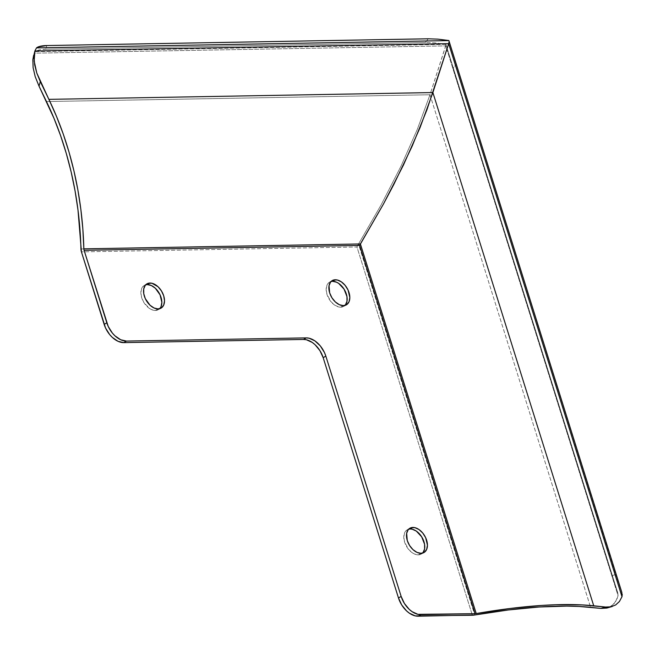 <?xml version="1.0" encoding="UTF-8"?>
<svg xmlns="http://www.w3.org/2000/svg" width="655" height="655" viewBox="0 0 655 655"><rect width="100%" height="100%" fill="white"/><g stroke="black" fill="none" stroke-linecap="round" stroke-linejoin="round"><path stroke-width="0.49" stroke-dasharray="3.27 2.46" d="M160.107 308.194L158.813 309.422L155.415 310.47A14.042 8.973 59.7 0 1 142.52 299.916A14.042 8.973 59.7 0 1 144.28 285.408A14.042 8.973 59.7 0 1 145.713 284.81L143.912 285.645L141.652 288.503L140.866 292.736L141.676 297.706L143.969 302.643L149.356 308.382L151.403 309.553L155.415 310.47L158.076 308.914L155.415 310.47A14.042 8.973 59.7 0 0 158.445 309.651A14.042 8.973 59.7 0 0 159.673 308.693M345.422 304.911L342.54 306.908L340.731 307.187A14.042 8.973 59.7 0 1 327.827 296.633A14.042 8.973 59.7 0 1 329.588 282.125A14.042 8.973 59.7 0 1 331.029 281.535L329.219 282.362L326.96 285.22L326.182 289.461L326.992 294.423L330.873 301.578L334.664 305.107L338.758 306.974L340.731 307.187L343.392 305.631L340.731 307.187A14.042 8.973 59.7 0 0 343.752 306.376A14.042 8.973 59.7 0 0 344.98 305.418M423.04 552.591L420.158 554.588L418.348 554.867A14.042 8.973 59.7 0 1 405.445 544.313A14.042 8.973 59.7 0 1 407.205 529.805A14.042 8.973 59.7 0 1 408.646 529.207L406.837 530.042L404.577 532.9L403.799 537.133L404.61 542.103L408.491 549.258L412.282 552.779L414.328 553.95L418.348 554.867L421.009 553.311L418.348 554.867A14.042 8.973 59.7 0 0 421.37 554.056A14.042 8.973 59.7 0 0 422.598 553.09M445.875 44.343L35.444 51.606A40.111 10.767 16 0 1 45.744 49.256L46.808 45.547L45.744 49.256L425.283 42.542L428.305 38.792L425.283 42.542L434.969 42.902L445.842 44.27L445.768 45.883L618.058 595.673L617.78 592.898L445.875 44.343L35.444 51.606L39.415 49.919L45.744 49.256L425.283 42.542L434.969 42.902L445.842 44.27L617.78 592.898L453.031 68.333L456.052 64.591L453.031 68.333L611.999 575.606L615.839 574.468L448.863 40.52L622.25 594.314M445.916 44.45L617.78 592.898A40.111 2.415 73.5 0 1 611.999 575.606L615.839 574.468A40.111 2.415 -106.5 0 0 621.62 591.768M617.78 592.898L618.058 595.673L615.692 601.511L611.893 605.719L606.866 608.061L609.518 607.136L613.964 603.836L617.067 598.776L618.058 595.673L445.768 45.883L429.975 94.762L590.605 607.341L429.975 94.762L417.325 129.322L400.975 166.198L381.235 204.679L358.506 244.028L474.76 614.996L358.506 244.028L357.646 245.535L381.235 204.679L400.975 166.198L417.325 129.322L429.975 94.762L46.472 101.55L429.975 94.762L445.957 44.974M356.959 246.992L357.646 245.535L356.959 246.992L472.361 615.25L356.959 246.992L81.425 251.864L356.959 246.992M80.95 248.941L358.506 244.028L80.95 248.941M33.651 55.315L34.412 53.161L445.768 45.883L34.412 53.161L33.642 55.347M34.92 52.195L34.412 53.161L34.92 52.195M158.445 309.651L161.105 308.096M343.752 306.376L346.421 304.821M421.37 554.056L424.039 552.492M407.205 529.805L409.874 528.249M329.588 282.125L332.257 280.569M144.28 285.408L146.941 283.852"/><path stroke-width="0.98" d="M159.673 308.693A14.042 8.973 59.7 0 0 159.681 294.062A14.042 8.973 59.7 0 0 147.309 284.589L149.97 283.034A14.042 8.973 -120.3 0 1 162.866 293.587A14.042 8.973 -120.3 0 1 161.105 308.096A14.042 8.973 -120.3 0 1 158.076 308.914L154.064 307.989L150.044 305.246L145.32 298.664L143.74 293.62L143.723 288.929L145.279 285.31L148.161 283.32L151.935 283.255L158.002 286.702L161.417 290.861L163.709 295.806L164.52 300.768L163.734 305.001L161.474 307.858L158.076 308.914A14.042 8.973 -120.3 0 1 145.181 298.361A14.042 8.973 -120.3 0 1 146.941 283.852A14.042 8.973 -120.3 0 1 149.97 283.034L147.309 284.589L145.492 284.876M344.98 305.418A14.042 8.973 59.7 0 0 344.997 290.779A14.042 8.973 59.7 0 0 332.617 281.314L335.286 279.759A14.042 8.973 -120.3 0 1 348.182 290.312A14.042 8.973 -120.3 0 1 346.421 304.821A14.042 8.973 -120.3 0 1 343.392 305.631L339.38 304.714L335.36 301.963L331.946 297.804L329.653 292.867L329.039 285.645L330.587 282.035L333.469 280.037L337.251 279.972L341.345 281.838L345.136 285.367L348.042 290.001L349.835 297.485L349.049 301.726L346.79 304.583L343.392 305.631A14.042 8.973 -120.3 0 1 330.497 295.077A14.042 8.973 -120.3 0 1 332.257 280.569A14.042 8.973 -120.3 0 1 335.286 279.759L332.617 281.314L330.808 281.593M422.598 553.09A14.042 8.973 59.7 0 0 422.614 538.459A14.042 8.973 59.7 0 0 410.235 528.994L412.904 527.439A14.042 8.973 -120.3 0 1 425.799 537.992A14.042 8.973 -120.3 0 1 424.039 552.492A14.042 8.973 -120.3 0 1 421.009 553.311L416.998 552.394L412.977 549.643L409.563 545.484L407.271 540.547L406.657 533.326L408.204 529.707L411.086 527.717L414.869 527.652L418.963 529.518L422.753 533.039L425.66 537.681L427.453 545.165L426.667 549.398L424.407 552.263L421.009 553.311A14.042 8.973 -120.3 0 1 408.114 542.758A14.042 8.973 -120.3 0 1 409.874 528.249A14.042 8.973 -120.3 0 1 412.904 527.439L410.235 528.994L408.425 529.273M360.389 243.955L476.226 613.563A284.802 73.892 -17.4 0 1 593.725 605.793L432.881 92.56L420.051 127.602L403.472 165.003L383.453 204.041L360.389 243.955L476.226 613.563A4.012 1.04 -17.4 0 1 475.022 613.686L359.62 245.437L383.453 204.041L393.868 184.366L412.208 146.057L426.954 109.745L448.675 43.672L621.988 596.721L619.401 601.527L615.675 604.942L610.992 606.8L605.548 607.029L593.725 605.793L432.881 92.56L48.879 99.355L56.469 116.295L63.199 133.915L69.029 152.124L73.925 170.84L77.88 189.958L80.852 209.395L82.849 229.053L83.848 248.843A4.012 2.907 -91 0 0 84.094 250.308L106.814 322.833L104.153 324.389L81.425 251.864L77.994 210.042L75.055 190.883L71.166 172.028L66.327 153.581L60.587 135.634L53.956 118.26L39.022 86.141L40.315 81.629L48.879 99.355A284.802 206.243 89 0 1 83.848 248.843L360.389 243.955L359.62 245.437L84.094 250.308A4.012 2.907 89 0 1 83.848 248.843L360.389 243.955M622.25 594.314L621.988 596.721L619.401 601.527L615.675 604.942L610.992 606.8L605.548 607.029L600.889 608.405L579.176 606.465L566.739 606.112L539.114 606.997L508.255 609.977L474.76 614.996A280.79 72.852 -17.4 0 1 590.605 607.341L600.889 608.405L605.548 607.029L582.131 604.909L555.956 604.737L541.497 605.457L510.196 608.479L476.226 613.563A4.012 1.04 -17.4 0 1 475.022 613.686L420.764 614.652L418.103 616.208L474.76 614.996A8.024 2.08 -17.4 0 1 472.361 615.25L415.286 615.896L409.44 613.227L406.624 610.968L401.744 605.024L398.477 597.966L323.177 357.679L319.91 350.63L315.03 344.686L312.214 342.426L306.368 339.748L303.552 339.446L123.779 342.622L303.552 339.446L306.221 337.89L126.44 341.067L306.221 337.89L309.029 338.193L314.883 340.87L320.295 345.897L324.446 352.521L325.838 356.123L401.138 596.41L398.477 597.966L323.177 357.679L325.838 356.123L401.138 596.41L404.413 603.468L409.285 609.412L412.101 611.672L417.956 614.341L475.022 613.686L359.62 245.437L84.094 250.308L108.214 326.427L112.365 333.059L114.961 335.827L120.708 339.757L126.44 341.067L123.779 342.622L118.039 341.312L112.3 337.382L109.704 334.615L105.545 327.991L81.425 251.864A8.024 5.813 89 0 1 80.95 248.941A280.79 203.345 89 0 0 46.472 101.55L39.022 86.141L40.315 81.629L36.803 73.082L34.674 64.886L34.027 57.411L34.887 51L34.166 61.038L36.803 73.082L48.879 99.355L432.881 92.56L448.675 43.672L34.887 51L36.508 47.889A40.111 10.767 -164 0 1 46.808 45.547L38.178 46.923L36.508 47.889L34.887 51L448.675 43.672L449.068 41.854L448.675 43.672L621.988 596.721L621.841 592.398L448.863 40.52L437.99 39.153L428.305 38.792L46.808 45.547L428.305 38.792L437.99 39.153L448.896 40.594L36.508 47.889L448.896 40.594M612.22 606.497L606.866 608.061L600.889 608.405L607.586 607.865M160.107 308.194L161.073 306.556L161.859 302.323L160.066 294.84L155.341 288.257L151.321 285.514L147.309 284.589A14.042 8.973 59.7 0 0 145.713 284.81M345.422 304.911L346.978 301.3L346.962 296.609L344.063 289.142L338.684 283.402L336.629 282.231L332.617 281.314A14.042 8.973 59.7 0 0 331.029 281.535M423.04 552.591L424.596 548.972L424.579 544.289L421.681 536.822L416.302 531.074L412.2 529.207L410.235 528.994A14.042 8.973 59.7 0 0 408.646 529.207M34.887 51L32.848 59.744L33.118 67.727L35.214 76.692L39.022 86.141L35.214 76.692L33.118 67.727L32.848 59.744L33.651 55.315M106.814 322.833L104.153 324.389A20.059 12.813 59.7 0 0 123.779 342.622L126.44 341.067A20.059 12.813 -120.3 0 1 106.814 322.833M418.103 616.208L420.764 614.652A20.059 12.813 -120.3 0 1 401.138 596.41L398.477 597.966A20.059 12.813 59.7 0 0 418.103 616.208M323.177 357.679A20.059 12.813 59.7 0 0 303.552 339.446L306.221 337.89A20.059 12.813 -120.3 0 1 325.838 356.123L323.177 357.679"/></g></svg>
